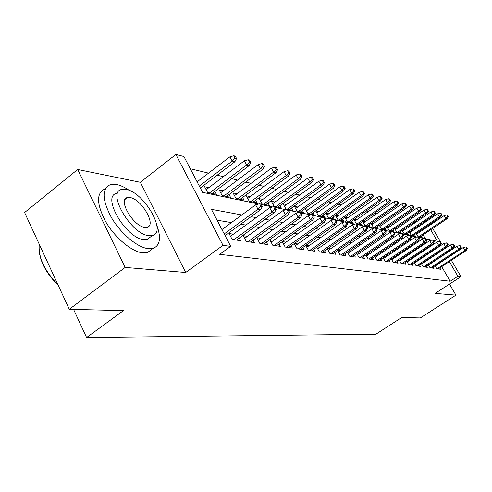 <?xml version="1.0" encoding="UTF-8"?>
<svg xmlns="http://www.w3.org/2000/svg" width="492" height="492" viewBox="0 0 492 492"><rect width="100%" height="100%" fill="white"/><g stroke="black" fill="none" stroke-linecap="round" stroke-linejoin="round"><path stroke-width="0.74" d="M451.373 260.311L460.955 276.652L435.1 293.386L455.924 295.132L420.359 317.937L401.761 317.481L375.894 334.197L86.598 337.524L123.412 310.63L69.292 309.302L24.6 212.519L77.681 169.488L125.171 267.433L185.687 272.5L223.011 245.354L175.896 154.476L183.922 156.53L202.569 192.341L258.675 204.039M185.687 272.5L140.343 182.292L77.681 169.488M140.343 182.292L175.896 154.476M415.131 222.722L413.79 222.402M407.985 221.006L406.509 220.656M400.599 219.235L398.981 218.848M392.967 217.403L391.202 216.978M385.076 215.508L383.145 215.047M376.909 213.546L374.812 213.042M368.453 211.517L366.177 210.97M359.695 209.414L357.223 208.823M350.618 207.237L347.942 206.591M341.202 204.973L338.305 204.278M331.43 202.63L328.299 201.88M321.282 200.195L317.9 199.383M310.729 197.661L307.082 196.782M299.757 195.023L295.821 194.082M288.33 192.28L284.087 191.265M276.424 189.426L271.848 188.325M264.013 186.443L259.081 185.256M251.055 183.332L245.742 182.058M237.519 180.084L231.787 178.707M223.368 176.683L217.187 175.201M208.547 173.129L190.281 168.744M455.924 295.132L449.491 284.068M69.292 309.302L125.171 267.433M434.996 265.791L436.687 268.7L440.58 269.259L439.793 267.912M428.298 264.751L430.033 267.753L434.049 268.325L433.249 266.941M421.38 263.675L423.163 266.769L427.314 267.359L426.49 265.944M414.239 262.562L416.072 265.754L420.359 266.369L419.516 264.911M406.859 261.412L408.747 264.708L413.169 265.342L412.314 263.841M399.227 260.213L401.171 263.626L405.746 264.278L404.867 262.74M391.331 258.976L393.336 262.507L398.071 263.183L397.167 261.596M383.157 257.697L385.224 261.35L390.125 262.045L389.197 260.416M374.695 256.363L376.823 260.151L381.903 260.871L380.949 259.186M365.919 254.985L368.121 258.903L373.379 259.659L372.401 257.919M356.823 253.546L359.092 257.617L364.547 258.392L363.545 256.603M347.377 252.052L349.726 256.277L355.39 257.088L354.357 255.231M337.573 250.496L340.003 254.887L345.882 255.729L344.818 253.81M327.383 248.872L329.892 253.442L336.005 254.315L334.911 252.334M316.78 247.187L319.382 251.941L325.741 252.851L324.609 250.797M305.747 245.422L308.447 250.379L315.058 251.326L313.896 249.198M294.253 243.577L297.051 248.749L303.945 249.733L302.746 247.531M282.273 241.652L285.175 247.052L292.359 248.079L291.123 245.791M273.7 240.305L269.807 239.715L272.783 245.287L280.28 246.357L279.001 243.97M260.852 238.356L256.824 237.747L259.837 243.435L267.673 244.555L266.35 242.076M247.427 236.32L243.251 235.686L246.314 241.504L254.499 242.673L253.134 240.09M233.38 234.192L229.051 233.534L232.156 239.481L240.723 240.705L239.309 238.011M208.866 187.655L204.604 186.726L207.624 192.507L216.406 194.346L214.881 191.443M223.257 190.791L219.149 189.894L222.126 195.552L230.52 197.31L229.051 194.525M237.021 193.787L233.06 192.925L235.994 198.46L244.032 200.146L242.605 197.477M250.2 196.659L246.375 195.822L249.272 201.246L256.965 202.858L255.594 200.293M262.833 199.408L259.136 198.602L261.99 203.916L269.37 205.465L268.042 202.993M274.948 202.046L271.375 201.265L274.192 206.474L281.27 207.962L279.979 205.588M286.578 204.58L283.121 203.823L285.895 208.934L292.697 210.361L291.448 208.073M297.752 207.009L294.4 206.283L297.143 211.289L303.681 212.661L302.469 210.453M308.496 209.352L305.249 208.645L307.955 213.559L314.24 214.881L313.066 212.747M318.834 211.603L315.686 210.914L318.355 215.742L324.406 217.015L323.262 214.955M328.791 213.768L325.839 213.128M338.385 215.859L335.655 215.268M347.635 217.876L345.113 217.329M356.565 219.819L354.24 219.315M365.181 221.695L363.041 221.228M373.508 223.509L371.54 223.079M381.558 225.262L379.756 224.869M389.344 226.953L387.69 226.597M396.878 228.595L395.371 228.27M404.172 230.182L402.8 229.887M411.238 231.726L409.996 231.455M425.285 238.466L423.163 234.819M421.06 231.209L420.642 230.49M418.495 226.806L418.028 226.006M325.772 213.177L328.367 217.845L334.197 219.069L333.09 217.077M335.507 215.373L338.016 219.869L343.637 221.049L342.555 219.125M344.886 217.489L347.315 221.824L352.739 222.962L351.688 221.093M353.939 219.524L356.294 223.706L361.528 224.801L360.501 222.993M362.672 221.486L364.953 225.52L370.009 226.584L369.012 224.832M371.109 223.38L373.323 227.279L378.207 228.306L377.241 226.603M379.258 225.207L381.411 228.977L386.134 229.967L385.187 228.313M387.142 226.972L389.233 230.619L393.803 231.578L392.88 229.973M394.775 228.675L396.798 232.206L401.226 233.134L400.322 231.572M402.155 230.324L404.129 233.743L408.409 234.641L407.536 233.122M409.307 231.923L411.226 235.231L415.377 236.105L414.516 234.629M416.238 233.466L418.102 236.677L422.124 237.519L421.287 236.08M418.089 233.214L416.964 232.974M241.824 214.961L211.412 209.334L230.693 246.363L219.69 254.339L450.192 281.246L441.699 266.664M432.609 256.756L431.988 256.646M425.678 255.576L424.934 255.453M418.514 254.364L417.64 254.216M411.103 253.103L410.094 252.931M403.446 251.806L402.29 251.609M395.513 250.459L394.203 250.237M387.302 249.069L385.826 248.817M378.791 247.624L377.136 247.341M369.966 246.123L368.127 245.809M360.814 244.573L358.766 244.223M351.306 242.956L349.037 242.574M341.423 241.283L338.927 240.859M331.153 239.536L328.398 239.069M320.458 237.722L317.438 237.212M309.32 235.834L306.012 235.274M297.715 233.866L294.093 233.251M285.6 231.812L281.639 231.135M272.949 229.666L268.632 228.928M259.727 227.421L255.016 226.621M245.895 225.072L240.754 224.198M231.4 222.612L217.064 220.182M286.006 242.169L282.328 241.609M297.801 243.958L294.437 243.448M309.117 245.674L306.049 245.207M319.984 247.322L317.192 246.898M330.433 248.903L327.887 248.522M340.476 250.428L338.176 250.077M350.144 251.898L348.065 251.578M359.461 253.306L357.586 253.023M368.44 254.672L366.755 254.413M377.093 255.981L375.593 255.754M385.451 257.248L384.117 257.045M393.526 258.472L392.345 258.294M401.324 259.653L400.297 259.499M408.864 260.797L407.973 260.662M416.158 261.904L415.396 261.793M423.218 262.974L422.579 262.882M430.057 264.013L429.534 263.933M436.681 265.016L436.269 264.954M73.572 309.406L86.598 337.524M460.955 276.652L457.898 276.252L449.35 261.646M450.192 281.246L457.898 276.252M230.693 246.363L223.011 245.354M427.493 219.58L427.966 220.385M430.125 224.075L430.549 224.795M432.671 228.411L442.173 244.616M444.405 248.423L444.62 248.798M446.81 252.525L446.988 252.833M433.464 240.483L437.443 241.314L430.678 229.758M428.563 226.142L428.138 225.416M425.98 221.726L425.512 220.926M261.295 204.586L272.679 206.96M275.212 207.489L286.043 209.746M288.497 210.256L298.81 212.409M301.184 212.901L311.018 214.955M313.312 215.435L322.703 217.39M324.929 217.851L333.902 219.727M336.054 220.176L344.634 221.966M346.725 222.396L354.941 224.112M356.971 224.537L364.836 226.172M366.811 226.584L374.351 228.159M376.269 228.559L383.502 230.065M385.365 230.453L392.308 231.904M394.129 232.279L400.802 233.675M402.573 234.044L408.981 235.379M410.709 235.742L416.878 237.027M418.563 237.378L424.498 238.614M426.146 238.958L431.859 240.151M440.272 251.676L439.663 251.56M433.446 250.41L432.714 250.274M426.392 249.106L425.531 248.946M419.092 247.759L418.095 247.574M411.546 246.363L410.408 246.148M403.729 244.918L402.438 244.678M395.636 243.417L394.184 243.146M387.253 241.867L385.617 241.566M378.551 240.256L376.737 239.918M369.529 238.589L367.506 238.214M360.15 236.855L357.918 236.437M350.409 235.053L347.942 234.592M340.279 233.177L337.561 232.673M329.732 231.222L326.749 230.674M318.742 229.192L315.477 228.589M307.291 227.07L303.712 226.412M295.335 224.862L291.43 224.137M282.851 222.55L278.583 221.763M269.794 220.133L265.139 219.272M256.135 217.612L251.055 216.671M444.971 254.167L444.793 253.86M260.914 206.24L262.341 206.535L261.037 204.1L259.604 203.805L260.914 206.24L257.986 209.211L260.557 209.727L225.108 235.631M224.217 233.921L257.986 209.211L255.631 204.82L221.941 229.555M259.604 203.805L255.631 204.82M260.557 209.727L262.341 206.535M236.572 158.547L235.305 156.185L233.835 155.78L235.102 158.147L236.572 158.547L234.862 161.782L232.218 161.068L229.936 156.807L197.107 181.855M235.102 158.147L232.218 161.068L199.315 186.093M234.862 161.782L200.312 188.012M229.936 156.807L233.835 155.78M58.247 285.385C46.912 274.192 40.529 262.642 39.096 250.729M39.262 244.272C38.081 256.996 44.298 270.465 57.927 284.677M129.433 190.49C124.808 187.304 120.515 185.306 116.555 184.506L110.589 184.525C101.684 188.454 101.93 199.42 111.327 217.421C120.743 233.608 137.508 247.593 148.313 248.675L153.061 248.374C160.091 245.563 161.339 237.845 156.807 225.207M105.165 188.823C96.186 192.821 96.37 203.805 105.719 221.775C115.091 237.937 131.874 251.843 142.735 252.857L147.514 252.525L152.292 248.952M150.786 236.732L147.329 239.34L143.787 239.536C125.995 238.565 101.094 195.773 116.758 193.387M125.934 189.414L121.782 189.432C106.223 191.72 131.216 234.586 148.916 235.662L152.434 235.49C167.335 232.458 143.793 191.831 125.934 189.414M144.783 227.341L147.12 227.243C156.794 225.379 141.462 198.946 129.968 197.538L127.373 197.569C117.422 199.125 133.357 226.486 144.783 227.341M274.88 209.112L276.246 209.395L274.954 207.015L273.595 206.726L274.88 209.112L272.021 212.015L274.474 212.501L236.437 240.09M233.866 239.721L272.021 212.015L269.702 207.722L230.49 236.295M273.595 206.726L269.702 207.722M274.474 212.501L276.246 209.395M288.207 211.855L289.505 212.12L288.238 209.795L286.941 209.518L288.207 211.855L285.415 214.684L287.758 215.158L250.367 242.082M247.907 241.732L285.415 214.684L283.134 210.49L244.641 238.331M286.941 209.518L283.134 210.49M287.758 215.158L289.505 212.12M300.938 214.469L302.18 214.727L300.932 212.446L299.69 212.187L300.938 214.469L298.207 217.243L300.446 217.685L263.681 243.983M261.326 243.645L298.207 217.243L295.963 213.134L258.171 240.287M299.69 212.187L295.963 213.134M300.446 217.685L302.18 214.727M313.109 216.972L314.296 217.218L313.066 214.986L311.879 214.74L313.109 216.972L310.44 219.684L312.58 220.108L276.424 245.803M274.173 245.483L310.44 219.684L308.226 215.662L271.11 242.15M311.879 214.74L308.226 215.662M312.58 220.108L314.296 217.218M250.858 162.471L249.61 160.158L248.208 159.771L249.462 162.083L250.858 162.471L249.167 165.62L246.64 164.943L244.395 160.773L206.16 189.703M249.462 162.083L246.64 164.943L209.555 192.913M249.167 165.62L212.193 193.467M244.395 160.773L248.208 159.771M264.505 166.216L263.275 163.953L261.941 163.584L263.171 165.847L264.505 166.216L262.826 169.291L260.416 168.639L258.202 164.562L220.65 192.747M263.171 165.847L260.416 168.639L223.94 195.927M262.826 169.291L226.461 196.462M258.202 164.562L261.941 163.584M277.556 169.795L276.338 167.581L275.059 167.225L276.276 169.445L277.556 169.795L275.889 172.797L273.577 172.175L271.399 168.184L234.512 195.656M276.276 169.445L273.577 172.175L237.704 198.817M275.889 172.797L240.114 199.322M271.399 168.184L275.059 167.225M290.034 173.221L288.841 171.056L287.617 170.712L288.81 172.883L290.034 173.221L288.386 176.148L286.178 175.558L284.025 171.647L247.777 198.448M288.81 172.883L286.178 175.558L250.877 201.585M288.386 176.148L253.183 202.064M284.025 171.647L287.617 170.712M324.757 219.364L325.895 219.598L324.683 217.415L323.545 217.181L324.757 219.364L322.143 222.021L324.197 222.427L288.632 247.55M286.473 247.242L322.143 222.021L319.966 218.079L283.503 243.946M323.545 217.181L319.966 218.079M324.197 222.427L325.895 219.598M301.99 176.505L300.815 174.377L299.64 174.051L300.821 176.179L301.99 176.505L300.354 179.365L298.238 178.793L296.116 174.961L260.496 201.123M300.821 176.179L298.238 178.793L263.497 204.229M300.354 179.365L265.717 204.697M296.116 174.961L299.64 174.051M335.919 221.658L337.008 221.886L335.815 219.746L334.726 219.518L335.919 221.658L333.361 224.26L335.329 224.653L300.335 249.223M298.263 248.927L333.361 224.26L331.214 220.398L295.378 245.662M334.726 219.518L331.214 220.398M335.329 224.653L337.008 221.886M346.62 223.86L347.666 224.075L346.491 221.978L345.446 221.763L346.62 223.86L344.117 226.406L346.005 226.781L311.565 250.828M309.579 250.539L344.117 226.406L342.002 222.624L306.774 247.316M345.446 221.763L342.002 222.624M346.005 226.781L347.666 224.075M356.891 225.969L357.899 226.179L356.737 224.124L355.734 223.915L356.891 225.969L354.437 228.466L356.251 228.829L322.352 252.365M320.44 252.095L354.437 228.466L352.352 224.758L317.721 248.903M355.734 223.915L352.352 224.758M356.251 228.829L357.899 226.179M366.755 227.999L367.721 228.196L366.583 226.185L365.611 225.982L366.755 227.999L364.351 230.44L366.091 230.791L332.721 253.847M330.882 253.583L364.351 230.44L362.296 226.806L328.238 250.428M365.611 225.982L362.296 226.806M366.091 230.791L367.721 228.196M376.239 229.948L377.167 230.139L376.042 228.165L375.113 227.968L376.239 229.948L373.877 232.347L375.556 232.679L342.69 255.274M340.925 255.022L373.877 232.347L371.854 228.774L338.348 251.898M375.113 227.968L371.854 228.774M375.556 232.679L377.167 230.139M313.453 179.648L312.291 177.563L311.165 177.255L312.328 179.34L313.453 179.648L311.83 182.446L309.8 181.899L307.709 178.141L272.685 203.694M312.328 179.34L309.8 181.899L275.606 206.769M311.83 182.446L277.734 207.218M307.709 178.141L311.165 177.255M324.449 182.667L323.305 180.625L322.223 180.324L323.373 182.372L324.449 182.667L322.844 185.404L320.895 184.881L318.834 181.191L284.388 206.166M323.373 182.372L320.895 184.881L287.23 209.211M322.844 185.404L289.271 209.641M318.834 181.191L322.223 180.324M335.009 185.564L333.883 183.559L332.844 183.27L333.976 185.281L335.009 185.564L333.422 188.239L331.547 187.741L329.517 184.125L295.637 208.534M333.976 185.281L331.547 187.741L298.398 211.554M333.422 188.239L300.36 211.966M329.517 184.125L332.844 183.27M345.163 188.35L344.049 186.382L343.047 186.105L344.16 188.079L345.163 188.35L343.588 190.97L341.786 190.49L339.781 186.942L306.448 210.822M344.16 188.079L341.786 190.49L309.136 213.811M343.588 190.97L311.024 214.204M339.781 186.942L343.047 186.105M354.923 191.031L353.822 189.1L352.862 188.83L353.963 190.767L354.923 191.031L353.361 193.596L351.632 193.128L349.652 189.648L316.848 213.018M353.963 190.767L351.632 193.128L319.468 215.976M353.361 193.596L321.288 216.357M349.652 189.648L352.862 188.83M385.365 231.824L386.257 232.009L385.144 230.065L384.252 229.881L385.365 231.824L383.047 234.174L384.658 234.5L352.29 256.646M350.593 256.4L383.047 234.174L381.054 230.674L348.078 253.312M384.252 229.881L381.054 230.674M384.658 234.5L386.257 232.009M364.32 193.608L363.237 191.714L362.309 191.456L363.397 193.356L364.32 193.608L362.776 196.123L361.103 195.675L359.16 192.255L326.86 215.139M363.397 193.356L361.103 195.675L329.419 218.067M362.776 196.123L331.171 218.436M359.16 192.255L362.309 191.456M394.147 233.632L395.002 233.805L393.914 231.898L393.046 231.72L394.147 233.632L391.872 235.939L393.428 236.246L361.54 257.962M359.898 257.728L391.872 235.939L389.904 232.495L357.456 254.678M393.046 231.72L389.904 232.495M393.428 236.246L395.002 233.805M373.367 196.093L372.303 194.229L371.411 193.983L372.481 195.847L373.367 196.093L371.841 198.559L370.236 198.128L368.311 194.764L336.516 217.181M372.481 195.847L370.236 198.128L339.006 220.078M371.841 198.559L340.692 220.434M368.311 194.764L371.411 193.983M402.604 235.373L403.434 235.539L402.358 233.669L401.527 233.491L402.604 235.373L400.377 237.636L401.872 237.931L370.458 259.241M368.877 259.013L400.377 237.636L398.434 234.253L366.491 255.994M401.527 233.491L398.434 234.253M401.872 237.931L403.434 235.539M382.093 198.485L381.036 196.659L380.181 196.419L381.232 198.251L382.093 198.485L380.58 200.902L379.031 200.49L377.13 197.187L345.821 219.149M381.232 198.251L379.031 200.49L348.25 222.015M380.58 200.902L349.88 222.359M377.13 197.187L380.181 196.419M410.765 237.046L411.564 237.212L410.5 235.373L409.695 235.201L410.765 237.046L408.575 239.272L410.021 239.561L379.055 260.465M377.53 260.25L408.575 239.272L406.656 235.951L375.199 257.267M409.695 235.201L406.656 235.951M410.021 239.561L411.564 237.212M390.507 200.797L389.467 198.996L388.637 198.768L389.676 200.57L390.507 200.797L389.006 203.165L387.512 202.766L385.642 199.518L354.793 221.049M389.676 200.57L387.512 202.766L357.167 223.891M389.006 203.165L358.742 224.217M385.642 199.518L388.637 198.768M418.631 238.663L419.405 238.823L418.354 237.015L417.579 236.855L418.631 238.663L416.478 240.846L417.874 241.129L387.352 261.652M385.882 261.443L416.478 240.846L414.59 237.587L383.606 258.491M417.579 236.855L414.59 237.587M417.874 241.129L419.405 238.823M398.625 203.024L397.597 201.253L396.798 201.031L397.825 202.802L398.625 203.024L397.142 205.348L395.703 204.961L393.852 201.775L363.465 222.888M397.825 202.802L395.703 204.961L365.784 225.699M397.142 205.348L367.303 226.019M393.852 201.775L396.798 201.031M426.226 240.225L426.97 240.379L425.937 238.602L425.193 238.442L426.226 240.225L424.116 242.371L425.463 242.642L395.371 262.796M393.951 262.593L424.116 242.371L422.253 239.167L391.73 259.678M425.193 238.442L422.253 239.167M425.463 242.642L426.97 240.379M406.472 205.176L405.457 203.436L404.682 203.221L405.697 204.967L406.472 205.176L405.002 207.458L403.606 207.089L401.786 203.946L371.835 224.666M405.697 204.967L403.606 207.089L374.104 227.445M405.002 207.458L375.568 227.753M401.786 203.946L404.682 203.221M433.563 241.732L434.282 241.88L433.261 240.133L432.542 239.985L433.563 241.732L431.49 243.847L432.788 244.106L403.12 263.903M401.743 263.706L431.49 243.847L429.645 240.693L399.572 260.828M432.542 239.985L429.645 240.693M432.788 244.106L434.282 241.88M440.654 243.189L441.349 243.337L440.34 241.615L439.645 241.467L440.654 243.189L438.612 245.268L439.873 245.52L410.611 264.973M409.276 264.782L438.612 245.268L436.798 242.162L407.161 261.935M439.645 241.467L436.798 242.162M439.873 245.52L441.349 243.337M447.511 244.604L448.187 244.739L447.191 243.048L446.515 242.907L447.511 244.604L445.506 246.64L446.718 246.886L417.856 266.012M416.57 265.828L445.506 246.64L443.71 243.589L414.498 263.011M446.515 242.907L443.71 243.589M446.718 246.886L448.187 244.739M454.147 245.963L454.799 246.098L453.815 244.432L453.163 244.296L454.147 245.963L452.173 247.974L453.347 248.208L424.873 267.015M423.624 266.836L452.173 247.974L450.401 244.967L421.595 264.05M453.163 244.296L450.401 244.967M453.347 248.208L454.799 246.098M460.567 247.285L461.201 247.415L460.229 245.772L459.596 245.643L460.567 247.285L458.624 249.26L459.768 249.487L431.668 267.986M430.457 267.814L458.624 249.26L456.877 246.301L428.477 265.059M459.596 245.643L456.877 246.301M459.768 249.487L461.201 247.415M466.791 248.565L467.4 248.688L466.441 247.076L465.832 246.947L466.791 248.565L464.878 250.508L465.979 250.729L438.249 268.927M437.081 268.755L464.878 250.508L463.15 247.599L435.137 266.031M465.832 246.947L463.15 247.599M465.979 250.729L467.4 248.688M414.049 207.255L413.046 205.545L412.302 205.336L413.305 207.052L414.049 207.255L412.597 209.5L411.244 209.137L409.449 206.05L379.929 226.382M413.305 207.052L411.244 209.137L382.149 229.131M412.597 209.5L383.563 229.432M409.449 206.05L412.302 205.336M421.373 209.266L420.389 207.581L419.664 207.384L420.654 209.069L421.373 209.266L419.934 211.474L418.631 211.123L416.853 208.085L387.757 228.042M420.654 209.069L418.631 211.123L389.928 230.766M419.934 211.474L391.3 231.049M416.853 208.085L419.664 207.384M428.464 211.209L427.487 209.555L426.792 209.358L427.763 211.019L428.464 211.209L427.038 213.38L425.777 213.042L424.024 210.047L395.334 229.653M427.763 211.019L425.777 213.042L397.456 232.341M427.038 213.38L398.784 232.624M424.024 210.047L426.792 209.358M435.328 213.097L434.362 211.462L433.686 211.277L434.651 212.913L435.328 213.097L433.913 215.225L432.696 214.893L430.961 211.954L402.665 231.209M434.651 212.913L432.696 214.893L404.744 233.872M433.913 215.225L406.029 234.143M430.961 211.954L433.686 211.277M441.97 214.918L441.017 213.313L440.365 213.128L441.318 214.74L441.97 214.918L440.574 217.009L439.393 216.695L437.677 213.792L409.768 232.722M441.318 214.74L439.393 216.695L411.804 235.354M440.574 217.009L413.052 235.619M437.677 213.792L440.365 213.128M448.409 216.689L447.468 215.102L446.834 214.924L447.775 216.511L448.409 216.689L447.025 218.743L445.881 218.436L444.19 215.582L416.656 234.186M447.775 216.511L445.881 218.436L418.649 236.793M447.025 218.743L419.861 237.046M444.19 215.582L446.834 214.924M125.017 199.408L127.373 197.569M147.329 239.34L152.434 235.49M153.061 248.374L147.514 252.525"/></g></svg>
